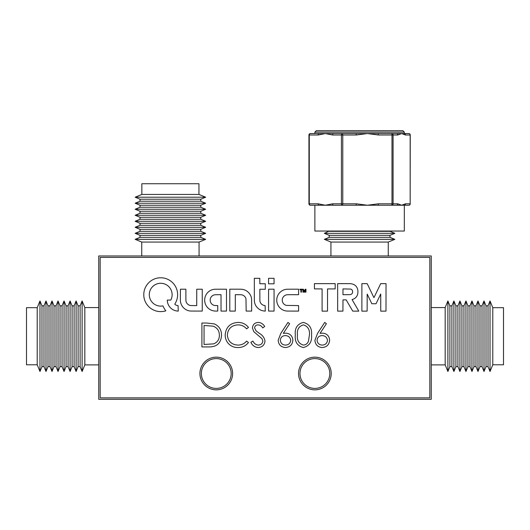 <?xml version="1.0" encoding="UTF-8"?>
<svg xmlns="http://www.w3.org/2000/svg" width="530" height="530" viewBox="0 0 530 530"><rect width="100%" height="100%" fill="white"/><g stroke="black" fill="none" stroke-linecap="round" stroke-linejoin="round"><path stroke-width="0.79" d="M314.88 358.591A14.906 14.906 0 0 0 299.973 373.498A14.906 14.906 0 0 0 314.88 388.404A14.906 14.906 0 0 0 329.786 373.498A14.906 14.906 0 0 0 314.88 358.591M216.266 358.591A14.906 14.906 0 0 0 201.36 373.498A14.906 14.906 0 0 0 216.266 388.404A14.906 14.906 0 0 0 231.173 373.498A14.906 14.906 0 0 0 216.266 358.591M431.261 399.302L431.261 255.97L98.739 255.97L98.739 399.302L431.261 399.302M492.787 361.115L492.787 364.786L503.5 364.786L503.5 307.685L492.787 307.685L492.787 361.115M488.017 305.85L488.017 366.621L486.017 366.621L486.017 305.85L488.017 305.85L490.025 300.974L490.025 371.497L492.787 364.786M482.002 305.85L482.002 366.621L479.994 366.621L479.994 305.85L482.002 305.85L484.009 300.974L484.009 371.497L486.017 366.621M475.98 305.85L475.98 366.621L473.972 366.621L473.972 305.85L475.98 305.85L477.987 300.974L477.987 371.497L479.994 366.621M469.964 305.85L469.964 366.621L467.957 366.621L467.957 305.85L469.964 305.85L471.965 300.974L471.965 371.497L473.972 366.621M463.942 305.85L463.942 366.621L461.935 366.621L461.935 305.85L463.942 305.85L465.95 300.974L465.95 371.497L467.957 366.621M457.92 305.85L457.92 366.621L455.913 366.621L455.913 305.85L457.92 305.85L459.927 300.974L459.927 371.497L461.935 366.621M451.904 305.85L451.904 366.621L449.897 366.621L449.897 305.85L451.904 305.85L453.905 300.974L453.905 371.497L455.913 366.621M431.261 307.566L445.173 307.566L447.89 300.974L447.89 371.497L449.897 366.621M445.173 307.566L445.173 364.898L447.89 371.497M37.213 320.246L37.213 307.685L26.5 307.685L26.5 364.786L37.213 364.786L37.213 320.246M41.983 366.621L41.983 305.85L43.983 305.85L43.983 366.621L41.983 366.621L39.975 371.497L39.975 300.974L37.213 307.685M47.998 366.621L47.998 305.85L50.005 305.85L50.005 366.621L47.998 366.621L45.991 371.497L45.991 300.974L43.983 305.85M54.02 366.621L54.02 305.85L56.028 305.85L56.028 366.621L54.02 366.621L52.013 371.497L52.013 300.974L50.005 305.85M60.036 366.621L60.036 305.85L62.043 305.85L62.043 366.621L60.036 366.621L58.035 371.497L58.035 300.974L56.028 305.85M66.058 366.621L66.058 305.85L68.065 305.85L68.065 366.621L66.058 366.621L64.05 371.497L64.05 300.974L62.043 305.85M72.08 366.621L72.08 305.85L74.087 305.85L74.087 366.621L72.08 366.621L70.073 371.497L70.073 300.974L68.065 305.85M78.096 366.621L78.096 305.85L80.103 305.85L80.103 366.621L78.096 366.621L76.095 371.497L76.095 300.974L74.087 305.85M98.739 364.898L84.826 364.898L82.11 371.497L82.11 300.974L80.103 305.85M84.826 364.898L84.826 307.566L82.11 300.974M329.209 231.319L389.981 231.319L394.857 233.326L324.34 233.326L329.209 231.034M329.209 237.341L324.34 239.341L394.857 239.341L389.981 237.341L329.209 237.341L329.209 235.333L389.981 235.333L394.857 233.326M330.932 255.97L330.932 242.058L388.265 242.058L394.857 239.341M141.855 194.444L198.949 194.444L205.66 197.206L135.143 197.206L141.855 194.444L141.855 183.731L198.949 183.731L198.949 194.444M140.019 201.221L135.143 203.222L205.66 203.222L200.79 201.221L140.019 201.221L140.019 199.214L200.79 199.214L205.66 197.206M140.019 207.237L135.143 209.244L205.66 209.244L200.79 207.237L140.019 207.237L140.019 205.229L200.79 205.229L205.66 203.222M140.019 213.259L135.143 215.266L205.66 215.266L200.79 213.259L140.019 213.259L140.019 211.251L200.79 211.251L205.66 209.244M140.019 219.281L135.143 221.282L205.66 221.282L200.79 219.281L140.019 219.281L140.019 217.273L200.79 217.273L205.66 215.266M140.019 225.296L135.143 227.304L205.66 227.304L200.79 225.296L140.019 225.296L140.019 223.289L200.79 223.289L205.66 221.282M140.019 231.319L135.143 233.326L205.66 233.326L200.79 231.319L140.019 231.319L140.019 229.311L200.79 229.311L205.66 227.304M140.019 237.341L135.143 239.341L205.66 239.341L200.79 237.341L140.019 237.341L140.019 235.333L200.79 235.333L205.66 233.326M141.735 255.97L141.735 242.058L199.068 242.058L205.66 239.341M404.317 133.567L404.118 133.567A1.431 1.345 90 0 1 405.463 134.998L401.627 133.567L408.815 133.567L404.317 133.567L404.317 132.136L314.88 132.136L316.311 130.698L402.88 130.698L331.76 130.698M314.88 132.136L314.88 133.567L388.358 133.567M404.317 205.229L408.815 205.229L404.317 205.229L404.317 231.034L314.88 231.034L314.88 205.229M388.358 205.229L396.44 205.229A1.431 1.345 -90 0 0 397.792 203.798L401.627 205.229L310.381 205.229A1.431 1.1 -90 0 1 309.281 203.798L318.132 203.798L325.354 205.229L332.575 203.798L341.426 203.798L341.426 134.998L332.575 134.998L325.354 133.567L318.132 134.998A1.431 1.1 -90 0 1 319.226 133.567L310.381 133.567A1.431 1.431 0 0 0 308.944 134.998L309.281 134.998L309.281 203.798L308.944 203.798L308.944 134.998M314.88 133.567L310.381 133.567A1.431 1.1 -90 0 0 309.281 134.998L318.132 134.998M332.575 134.998A1.431 1.1 90 0 1 333.675 133.567L342.526 133.567A1.431 1.1 90 0 0 341.426 134.998L342.771 134.998L342.526 133.567M378.44 134.998L378.195 133.567L401.627 133.567L397.792 134.998A1.431 1.345 -90 0 0 396.44 133.567L391.743 133.567L391.995 134.998L378.44 134.998L367.383 133.567L356.326 134.998L356.074 133.567M356.326 134.998L342.771 134.998L342.771 203.798L342.526 205.229L333.675 205.229A1.431 1.1 -90 0 1 332.575 203.798M405.463 203.798A1.431 1.345 -90 0 1 404.118 205.229L401.627 205.229L405.463 203.798L410.16 203.798L410.16 134.998L405.463 134.998M356.074 205.229L356.326 203.798L367.383 205.229L378.44 203.798L378.195 205.229M319.226 205.229A1.431 1.1 -90 0 1 318.132 203.798M408.815 133.567A1.431 1.345 90 0 1 410.16 134.998L410.246 134.998A1.431 1.431 0 0 0 408.815 133.567M410.246 203.798A1.431 1.431 0 0 1 408.815 205.229A1.431 1.345 -90 0 0 410.16 203.798L410.246 134.998M378.44 203.798L391.995 203.798L391.743 205.229A1.431 1.345 -90 0 0 393.088 203.798L397.792 203.798M391.743 133.567A1.431 1.345 90 0 1 393.088 134.998L393.088 203.798L391.995 203.798L391.995 134.998L397.792 134.998M357.114 311.143L357.114 311.143A64.17 64.17 0 0 0 358.042 311.136A237.95 237.95 0 0 0 358.764 311.123L357.796 309.368A785.301 785.301 0 0 0 356.703 307.506A1533.058 1533.058 0 0 0 355.411 305.3A3671.184 3671.184 0 0 1 354.113 303.1A1857.352 1857.352 0 0 1 353.02 301.239L352.086 299.516A0.358 0.358 0 0 1 352.119 299.516A0.603 0.603 0 0 0 352.311 299.483A30.8 30.8 0 0 0 352.861 299.298A18.802 18.802 0 0 0 353.417 299.092A6.115 6.115 0 0 0 353.828 298.913A6.731 6.731 0 0 0 354.822 298.33A7.148 7.148 0 0 0 357.087 295.7A6.817 6.817 0 0 0 357.518 294.607A9.48 9.48 0 0 0 357.803 293.362A10.342 10.342 0 0 0 357.922 292.03A10.746 10.746 0 0 0 357.869 290.678A9.043 9.043 0 0 0 357.167 287.976A6.612 6.612 0 0 0 355.696 285.856A6.956 6.956 0 0 0 353.49 284.418A10.68 10.68 0 0 0 350.635 283.696A4.73 4.73 0 0 0 350.178 283.669A337.557 337.557 0 0 0 348.641 283.649A317.781 317.781 0 0 0 346.6 283.636A1013.34 1013.34 0 0 0 343.857 283.636L337.636 283.636L337.663 311.123L342.936 311.123L342.97 299.861L346.15 299.861L352.748 311.123L355.769 311.136A272.731 272.731 0 0 0 357.114 311.143M373.928 297.615L373.902 297.602A0.596 0.596 0 0 1 373.869 297.535L372.888 295.515A2534.175 2534.175 0 0 1 371.802 293.256A4893.073 4893.073 0 0 1 370.516 290.592L367.184 283.663L361.884 283.63L361.884 311.156L367.131 311.123L367.191 294.07L371.835 303.73L376.028 303.756L380.719 294.004L380.752 311.156L385.992 311.123L386.025 283.636L380.706 283.636L377.333 290.659A1571.702 1571.702 0 0 1 375.757 293.925A284.08 284.08 0 0 1 374.736 296.018A1335.116 1335.116 0 0 1 373.955 297.602L373.928 297.615M216.373 311.09A20.014 20.014 0 0 0 216.724 311.084L217.724 311.07L217.757 305.611L216.306 305.572A46.693 46.693 0 0 1 215.65 305.552A18.788 18.788 0 0 1 215.134 305.525A12.389 12.389 0 0 1 214.73 305.492A1.948 1.948 0 0 1 214.484 305.452A6.022 6.022 0 0 1 213.08 304.942A5.333 5.333 0 0 1 210.98 302.994A5.678 5.678 0 0 1 210.383 301.656A3.617 3.617 0 0 1 210.271 301.126A8.016 8.016 0 0 1 210.191 299.808A4.101 4.101 0 0 1 210.244 299.251A5.3 5.3 0 0 1 212.848 295.475A5.949 5.949 0 0 1 214.345 294.859A2.643 2.643 0 0 1 214.716 294.786A6.546 6.546 0 0 1 215.193 294.753A26.937 26.937 0 0 1 215.995 294.733A650.727 650.727 0 0 1 217.916 294.713L221.023 294.693L221.023 311.097L226.495 311.07L226.495 289.221L220.791 289.214A697.374 697.374 0 0 0 218.572 289.221A419.999 419.999 0 0 0 216.611 289.228A751.732 751.732 0 0 0 214.948 289.241A4.445 4.445 0 0 0 214.57 289.261A10.792 10.792 0 0 0 205.6 295.72A10.58 10.58 0 0 0 204.693 299.417A11.375 11.375 0 0 0 204.905 302.385A10.838 10.838 0 0 0 207.568 307.559A11.104 11.104 0 0 0 209.847 309.44A10.766 10.766 0 0 0 211.344 310.216A10.183 10.183 0 0 0 212.927 310.732A11.832 11.832 0 0 0 214.69 311.017A20.014 20.014 0 0 0 216.373 311.09M160.663 311.607A18.364 18.364 0 0 0 162.577 311.507A16.297 16.297 0 0 0 164.267 311.243A9.248 9.248 0 0 0 164.598 311.163A38.173 38.173 0 0 0 165.082 311.044A41.843 41.843 0 0 0 165.546 310.918A4.313 4.313 0 0 0 165.804 310.838L165.817 310.799A1.563 1.563 0 0 0 165.744 310.679A2.517 2.517 0 0 0 165.625 310.507A9.639 9.639 0 0 0 165.446 310.282A12.846 12.846 0 0 1 164.81 309.407A20.087 20.087 0 0 1 163.584 307.334A12.296 12.296 0 0 1 163.147 306.366A11.971 11.971 0 0 0 163.081 306.207A7.433 7.433 0 0 0 163.021 306.075A11.057 11.057 0 0 0 162.968 305.956L162.922 305.916A4.406 4.406 0 0 0 162.79 305.923A3.047 3.047 0 0 0 162.637 305.942A5.366 5.366 0 0 0 162.458 305.969A3.756 3.756 0 0 1 162.22 306.002A16.861 16.861 0 0 1 161.875 306.035A18.822 18.822 0 0 1 161.484 306.068A16.052 16.052 0 0 1 161.113 306.088A11.581 11.581 0 0 1 159.715 306.062A10.726 10.726 0 0 1 157.039 305.499A12.157 12.157 0 0 1 155.734 304.962A13.058 13.058 0 0 1 154.906 304.525A9.911 9.911 0 0 1 153.475 303.524A13.217 13.217 0 0 1 152.779 302.902A11.693 11.693 0 0 1 151.514 301.457A11.21 11.21 0 0 1 149.804 298.092A11.905 11.905 0 0 1 149.387 296.21A7.904 7.904 0 0 1 149.314 295.356A16.887 16.887 0 0 1 149.374 293.289A7.301 7.301 0 0 1 149.5 292.461A12.422 12.422 0 0 1 149.964 290.818A11.402 11.402 0 0 1 163.061 283.523A10.998 10.998 0 0 1 165.188 284.193A11.541 11.541 0 0 1 170.309 288.519A8.162 8.162 0 0 1 170.647 289.082A14.588 14.588 0 0 1 170.985 289.758A14.939 14.939 0 0 1 171.296 290.466A9.778 9.778 0 0 1 171.541 291.116A11.309 11.309 0 0 1 171.051 299.516L170.786 300.086L167.301 300.086L167.301 300.457A4.697 4.697 0 0 0 167.328 300.914A14.741 14.741 0 0 0 167.394 301.517A15.549 15.549 0 0 0 167.5 302.146A9.348 9.348 0 0 0 167.612 302.696A11.137 11.137 0 0 0 173.336 309.898A11.567 11.567 0 0 0 174.377 310.355A10.116 10.116 0 0 0 175.423 310.699A10.732 10.732 0 0 0 176.53 310.931A14.973 14.973 0 0 0 177.749 311.064L178.252 311.103L178.067 305.572A13.965 13.965 0 0 0 177.967 305.558L177.795 305.532A109.544 109.544 0 0 0 177.603 305.512A111.519 111.519 0 0 0 177.404 305.485A4.26 4.26 0 0 1 176.755 305.346A6.221 6.221 0 0 1 175.417 304.783A3.511 3.511 0 0 1 174.907 304.425L174.94 303.842A16.642 16.642 0 0 0 176.51 300.735A16.993 16.993 0 0 0 177.073 290.413A16.059 16.059 0 0 0 176.536 288.737A17.589 17.589 0 0 0 174.92 285.524A16.609 16.609 0 0 0 173.88 284.08A11.806 11.806 0 0 0 173.383 283.497A25.155 25.155 0 0 0 172.084 282.179A11.534 11.534 0 0 0 171.508 281.675A17.583 17.583 0 0 0 169.501 280.244A16.814 16.814 0 0 0 165.035 278.329A17.232 17.232 0 0 0 162.63 277.872A9.845 9.845 0 0 0 161.802 277.813A34.105 34.105 0 0 0 159.537 277.813A9.427 9.427 0 0 0 158.722 277.879A17.357 17.357 0 0 0 156.025 278.422A16.721 16.721 0 0 0 151.116 280.748A17.198 17.198 0 0 0 147.055 284.696A16.801 16.801 0 0 0 143.888 292.752A11.269 11.269 0 0 0 143.822 293.607A28.401 28.401 0 0 0 143.822 295.773A10.699 10.699 0 0 0 143.882 296.615A17.364 17.364 0 0 0 144.445 299.417A16.582 16.582 0 0 0 146.903 304.478A17.357 17.357 0 0 0 148.751 306.651A18.364 18.364 0 0 0 149.791 307.612A16.066 16.066 0 0 0 152.004 309.202A17.556 17.556 0 0 0 153.23 309.865A20.339 20.339 0 0 0 154.283 310.341A15.357 15.357 0 0 0 156.31 311.037A18.808 18.808 0 0 0 157.41 311.296A14.926 14.926 0 0 0 159.06 311.534A18.364 18.364 0 0 0 160.663 311.607M298.536 373.498A16.337 16.337 0 0 0 314.88 389.841A16.337 16.337 0 0 0 331.217 373.498A16.337 16.337 0 0 0 314.88 357.16A16.337 16.337 0 0 0 298.536 373.498M199.929 373.498A16.337 16.337 0 0 0 216.266 389.841A16.337 16.337 0 0 0 232.61 373.498A16.337 16.337 0 0 0 216.266 357.16A16.337 16.337 0 0 0 199.929 373.498M180.452 289.214L180.372 294.991A3712.743 3712.743 0 0 0 180.385 300.291A9.196 9.196 0 0 0 180.432 301.186A11.13 11.13 0 0 0 186.394 309.884A11.494 11.494 0 0 0 189.919 310.991A3.862 3.862 0 0 0 190.389 311.031A114.314 114.314 0 0 0 191.582 311.05A192.595 192.595 0 0 0 193.377 311.064A1315.294 1315.294 0 0 0 196.339 311.07L202.248 311.07L202.248 289.221L196.743 289.221L196.716 305.605L193.662 305.578A454.051 454.051 0 0 1 191.946 305.558A36.861 36.861 0 0 1 191.072 305.538A12.031 12.031 0 0 1 190.535 305.505A2.438 2.438 0 0 1 190.177 305.452A5.578 5.578 0 0 1 186.633 302.875A4.995 4.995 0 0 1 186.083 301.537A4.3 4.3 0 0 1 185.964 300.881A14.237 14.237 0 0 1 185.911 299.98A57.737 57.737 0 0 1 185.884 298.436A1315.096 1315.096 0 0 1 185.878 294.799L185.878 289.195L183.168 289.195A197.723 197.723 0 0 0 182.121 289.201A102.721 102.721 0 0 0 181.24 289.208A745.491 745.491 0 0 0 180.452 289.214M239.222 294.706A83.369 83.369 0 0 1 240.209 294.72A74.935 74.935 0 0 1 240.998 294.733A3.816 3.816 0 0 1 241.349 294.76A5.605 5.605 0 0 1 245.304 297.25A5.863 5.863 0 0 1 245.973 298.741L246.165 311.07L251.644 311.097L251.624 304.916A2143.24 2143.24 0 0 0 251.604 300.404A32.615 32.615 0 0 0 251.565 299.026A6.771 6.771 0 0 0 251.472 298.158A10.103 10.103 0 0 0 251.253 297.224A10.792 10.792 0 0 0 250.061 294.481A11.137 11.137 0 0 0 245.701 290.413A10.613 10.613 0 0 0 242.892 289.433A8.646 8.646 0 0 0 241.998 289.3A18.007 18.007 0 0 0 240.905 289.234A62.692 62.692 0 0 0 239.162 289.201A1065.3 1065.3 0 0 0 235.399 289.195L229.795 289.195L229.795 311.097L235.3 311.097L235.3 294.7L238.063 294.7A158.145 158.145 0 0 1 239.222 294.706M268.63 289.228L268.564 292.507A2264.246 2264.246 0 0 0 268.564 296.031A4418.265 4418.265 0 0 0 268.564 300.205L268.577 311.07L274.056 311.097L274.056 289.195L271.327 289.195A318.722 318.722 0 0 0 269.942 289.201A35.927 35.927 0 0 0 269.167 289.208A47.269 47.269 0 0 0 268.63 289.228M287.055 289.241A5.326 5.326 0 0 0 286.644 289.261A10.136 10.136 0 0 0 284.663 289.638A11.223 11.223 0 0 0 280.979 291.52A10.746 10.746 0 0 0 279.476 292.924A10.342 10.342 0 0 0 278.634 294.017A11.726 11.726 0 0 0 277.349 296.568A9.851 9.851 0 0 0 276.978 297.88A11.885 11.885 0 0 0 276.859 298.536A8.798 8.798 0 0 0 276.786 299.145A9.5 9.5 0 0 0 276.759 299.781A16.304 16.304 0 0 0 276.766 300.517A12.581 12.581 0 0 0 276.865 301.729A9.706 9.706 0 0 0 277.422 303.928A12.124 12.124 0 0 0 277.906 305.035A12.872 12.872 0 0 0 278.316 305.797A8.361 8.361 0 0 0 278.747 306.446A8.911 8.911 0 0 0 279.237 307.075A16.549 16.549 0 0 0 279.873 307.764A11.435 11.435 0 0 0 281.377 309.063A10.335 10.335 0 0 0 284.882 310.706A11.885 11.885 0 0 0 286.869 311.037A7.943 7.943 0 0 0 287.399 311.064A334.032 334.032 0 0 0 288.91 311.077A313.157 313.157 0 0 0 290.811 311.09A653.053 653.053 0 0 0 293.097 311.097L298.595 311.097L298.595 305.598L286.372 305.406A6.314 6.314 0 0 1 285.007 304.856A5.207 5.207 0 0 1 283.027 302.935A5.936 5.936 0 0 1 282.45 301.61A3.955 3.955 0 0 1 282.338 301.093A7.122 7.122 0 0 1 282.258 299.867A3.982 3.982 0 0 1 282.305 299.344A5.479 5.479 0 0 1 287.041 294.76A4.041 4.041 0 0 1 287.465 294.733A239.202 239.202 0 0 1 288.817 294.713A243.297 243.297 0 0 1 290.619 294.7A814.179 814.179 0 0 1 293.077 294.7L298.595 294.7L298.595 289.195L292.904 289.201A690.709 690.709 0 0 0 290.678 289.208A422.894 422.894 0 0 0 288.717 289.221A701.15 701.15 0 0 0 287.055 289.241M302.955 289.234L302.908 289.327A101.276 101.276 0 0 0 302.902 289.731A38.478 38.478 0 0 0 302.902 290.202A68.509 68.509 0 0 0 302.908 290.745L302.921 292.149L303.438 292.149L303.498 290.202L304.194 292.149L304.651 292.182L305.386 290.122L305.446 292.149L305.962 292.149L305.962 289.221L305.598 289.208A1.325 1.325 0 0 0 305.34 289.221L305.207 289.3A0.954 0.954 0 0 0 305.108 289.512A156.012 156.012 0 0 0 304.776 290.473A34.291 34.291 0 0 1 304.657 290.818A17.656 17.656 0 0 1 304.551 291.109A83.256 83.256 0 0 1 304.459 291.361L304.425 291.361A142.166 142.166 0 0 1 304.313 291.056A25.221 25.221 0 0 1 304.18 290.712A49.111 49.111 0 0 1 304.034 290.301L303.306 289.208A3.551 3.551 0 0 0 303.14 289.201A0.749 0.749 0 0 0 303.027 289.214L302.955 289.234M311.554 334.993C312.15 341.797 309.401 345.977 303.306 347.541C297.29 345.944 294.627 341.764 295.323 334.993C294.614 328.209 297.277 324.022 303.306 322.425C309.401 323.989 312.15 328.176 311.554 334.993M269.412 278.316A745.491 745.491 0 0 0 268.624 278.323L268.571 278.376A745.491 745.491 0 0 0 268.564 279.164A102.721 102.721 0 0 0 268.551 280.052A197.723 197.723 0 0 0 268.551 281.092L268.551 283.808L274.056 283.808L274.056 278.303L271.34 278.303A197.723 197.723 0 0 0 270.3 278.303A102.721 102.721 0 0 0 269.412 278.316M254.334 289.592A7130.037 7130.037 0 0 0 254.34 297.893A99.786 99.786 0 0 0 254.373 300.358A15.873 15.873 0 0 0 254.466 301.722A8.301 8.301 0 0 0 254.678 302.868A11.249 11.249 0 0 0 255.149 304.306A10.269 10.269 0 0 0 256.652 306.857A12.097 12.097 0 0 0 257.693 308.003A11.368 11.368 0 0 0 259.216 309.242A10.203 10.203 0 0 0 260.892 310.163A10.593 10.593 0 0 0 262.741 310.765A13.349 13.349 0 0 0 264.781 311.064L265.285 311.103L265.099 305.572A3.452 3.452 0 0 0 265 305.558A15.218 15.218 0 0 0 264.861 305.538A16.947 16.947 0 0 0 264.709 305.519A14.264 14.264 0 0 0 264.556 305.505A4.213 4.213 0 0 1 263.609 305.3A5.883 5.883 0 0 1 261.754 304.273A4.717 4.717 0 0 1 261.045 303.558A4.326 4.326 0 0 1 260.74 303.12A8.089 8.089 0 0 1 260.17 302.001A4.406 4.406 0 0 1 259.991 301.49A2.345 2.345 0 0 1 259.919 301.047A12.488 12.488 0 0 1 259.879 300.351A69.238 69.238 0 0 1 259.866 299.059A3493.654 3493.654 0 0 1 259.852 295.144L259.832 289.254L265.285 289.254L265.285 283.749L259.839 283.749L259.806 278.329L254.334 278.303L254.334 289.592M221.513 335.285C221.063 342.97 216.995 346.852 209.31 346.925L201.91 346.925L201.91 323.035L206.733 323.035L214.312 323.896C219.155 326.082 221.553 329.872 221.513 335.285M100.17 257.401L100.17 397.864L429.83 397.864L429.83 257.401L100.17 257.401M302.345 289.221L299.967 289.195L299.967 289.711L300.888 289.711L300.888 292.182L301.431 292.149L301.464 289.718L302.345 289.685L302.345 289.221L299.967 289.195M335.172 283.636L314.416 283.636L314.442 288.877L322.101 288.91L322.101 311.156L327.514 311.123L327.547 288.91L335.172 288.91L335.172 283.636M314.919 340.267L317.589 333.324L324.718 322.425L326.374 323.724L320.06 333.377L322.531 333.145C326.877 333.522 329.236 335.887 329.62 340.22C329.203 344.738 326.719 347.176 322.154 347.541C317.722 347.137 315.31 344.712 314.919 340.267M278.171 340.267L280.84 333.324L287.969 322.425L289.618 323.724L283.311 333.377L285.783 333.145C290.122 333.522 292.487 335.887 292.871 340.22C292.454 344.738 289.963 347.176 285.405 347.541C280.966 347.137 278.555 344.712 278.171 340.267M265 341.075C264.51 345.076 262.237 347.236 258.176 347.541C254.778 347.256 252.359 345.514 250.915 342.32L252.929 341.108C254.009 343.407 255.758 344.732 258.176 345.09C260.892 344.997 262.449 343.645 262.853 341.042L261.999 338.697L253.777 331.634L252.446 327.997C252.817 324.506 254.778 322.651 258.329 322.425C261.098 322.664 263.224 324.009 264.695 326.467L262.754 327.938C261.661 326.122 260.111 325.102 258.09 324.877C256.043 324.916 254.87 325.93 254.585 327.898L256.162 330.985L259.375 333.363C262.509 335.119 264.39 337.69 265 341.075M225.184 334.841C225.939 327.096 230.225 322.956 238.043 322.425C242.343 322.406 245.814 324.069 248.464 327.421L246.589 328.858C244.317 326.195 241.422 324.863 237.904 324.877C231.504 325.321 227.98 328.699 227.33 335.006C227.999 341.373 231.577 344.738 238.056 345.09C241.494 345.05 244.343 343.725 246.589 341.108L248.464 342.526C245.814 345.871 242.349 347.541 238.069 347.541C234.141 347.62 230.855 346.229 228.218 343.36C226.164 340.896 225.157 338.06 225.184 334.841M204.057 325.486L204.057 344.474L213.623 343.871C217.459 342.334 219.374 339.472 219.367 335.278C219.347 330.76 217.247 327.719 213.073 326.155L204.057 325.486M301.464 289.718L302.345 289.685M327.514 311.123L327.547 288.91M327.474 340.353C327.023 337.319 325.228 335.735 322.081 335.596C319.047 335.762 317.371 337.345 317.066 340.353C317.47 343.334 319.206 344.917 322.273 345.09C325.334 344.911 327.07 343.334 327.474 340.353M303.379 324.877C298.774 326.321 296.8 329.686 297.462 334.98C296.8 340.273 298.768 343.645 303.379 345.09C305.956 344.851 307.665 343.486 308.506 340.989L309.407 334.98C309.951 329.713 307.943 326.341 303.379 324.877M290.725 340.353C290.274 337.319 288.472 335.735 285.332 335.596C282.291 335.762 280.622 337.345 280.31 340.353C280.721 343.334 282.45 344.917 285.518 345.09C288.585 344.911 290.321 343.334 290.725 340.353M380.752 311.156L385.992 311.123M352.132 290.082A2.259 2.259 0 0 0 351.549 289.499A3.452 3.452 0 0 0 350.721 289.089L342.97 288.903L342.97 294.706L346.534 294.687A708.239 708.239 0 0 0 348.588 294.667A45.361 45.361 0 0 0 349.561 294.647A13.999 13.999 0 0 0 350.144 294.62A1.795 1.795 0 0 0 350.476 294.567A3.697 3.697 0 0 0 351.397 294.176A2.339 2.339 0 0 0 352.463 292.792A3.677 3.677 0 0 0 352.483 290.851A2.345 2.345 0 0 0 352.132 290.082M342.526 205.229A1.431 1.1 -90 0 1 341.426 203.798L356.326 203.798M488.017 366.621L490.025 371.497M482.002 366.621L484.009 371.497M475.98 366.621L477.987 371.497M469.964 366.621L471.965 371.497M463.942 366.621L465.95 371.497M457.92 366.621L459.927 371.497M451.904 366.621L453.905 371.497M431.261 364.898L445.173 364.898M449.897 305.85L447.89 300.974M455.913 305.85L453.905 300.974M461.935 305.85L459.927 300.974M467.957 305.85L465.95 300.974M473.972 305.85L471.965 300.974M479.994 305.85L477.987 300.974M486.017 305.85L484.009 300.974M492.787 307.685L490.025 300.974M41.983 305.85L39.975 300.974M47.998 305.85L45.991 300.974M54.02 305.85L52.013 300.974M60.036 305.85L58.035 300.974M66.058 305.85L64.05 300.974M72.08 305.85L70.073 300.974M78.096 305.85L76.095 300.974M98.739 307.566L84.826 307.566M80.103 366.621L82.11 371.497M74.087 366.621L76.095 371.497M68.065 366.621L70.073 371.497M62.043 366.621L64.05 371.497M56.028 366.621L58.035 371.497M50.005 366.621L52.013 371.497M43.983 366.621L45.991 371.497M37.213 364.786L39.975 371.497M329.209 235.333L324.34 233.326M330.932 242.058L324.34 239.341M388.265 255.97L388.265 242.058M389.981 237.341L389.981 235.333M140.019 199.214L135.143 197.206M140.019 205.229L135.143 203.222M140.019 211.251L135.143 209.244M140.019 217.273L135.143 215.266M140.019 223.289L135.143 221.282M140.019 229.311L135.143 227.304M140.019 235.333L135.143 233.326M141.735 242.058L135.143 239.341M199.068 255.97L199.068 242.058M200.79 237.341L200.79 235.333M200.79 231.319L200.79 229.311M200.79 225.296L200.79 223.289M200.79 219.281L200.79 217.273M200.79 213.259L200.79 211.251M200.79 207.237L200.79 205.229M200.79 201.221L200.79 199.214M308.944 203.798A1.431 1.431 0 0 0 310.381 205.229M404.317 132.136L402.88 130.698"/></g></svg>
